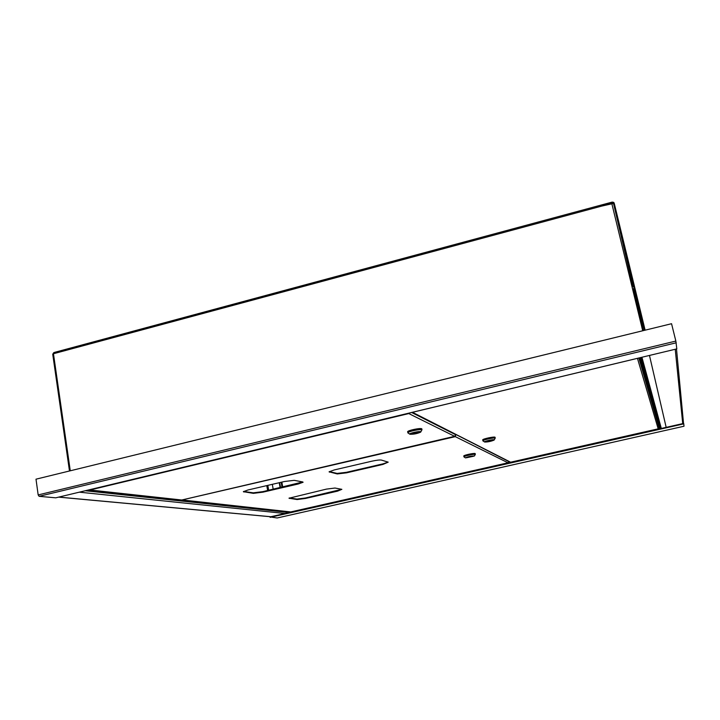 <?xml version="1.0" encoding="UTF-8"?>
<svg xmlns="http://www.w3.org/2000/svg" width="720" height="720" viewBox="0 0 720 720"><rect width="100%" height="100%" fill="white"/><g stroke="black" fill="none" stroke-linecap="round" stroke-linejoin="round"><path stroke-width="1.08" d="M675.855 341.073L676.809 348.885L55.737 497.826L39.096 496.314L38.169 494.928L36 479.178L671.553 323.712L675.855 341.073L38.169 494.928M289.323 512.55L85.221 490.752M290.088 511.866L290.538 512.721L683.784 423.855L684 426.231L277.227 517.968M657.504 422.073L658.341 421.884L660.114 429.201L660.006 428.751L683.667 423.405L683.784 423.855M658.476 422.442L660.006 428.751M290.232 512.343L270.027 516.906L277.164 517.977M270.108 517.338L290.538 512.721M657.333 421.488L658.17 421.299M658.368 421.992L658.485 422.487M272.322 484.326L273.195 489.258M267.822 485.37L268.686 490.302M266.778 485.613L267.642 490.536M659.736 427.653L660.501 428.391M633.051 286.884L613.503 203.382L644.4 330.354L613.512 203.445L601.848 206.064L601.587 205.011M601.83 206.064L53.46 353.745L53.946 352.53L612.198 202.086L613.701 202.383L614.214 203.184L645.129 330.183M613.503 203.382L612.369 202.752L601.722 205.623M280.116 487.656L279.243 482.715M280.521 487.557L279.639 482.625M70.272 470.79L53.46 353.745L52.731 354.204M53.586 352.872L52.965 353.925M455.724 434.43L454.815 436.275M408.807 413.172L409.464 413.019M411.048 433.98L410.94 433.773C413.46 432.504 416.313 431.91 419.517 431.991L419.625 432.198C417.114 433.458 414.261 434.052 411.048 433.98L410.94 433.773C413.46 432.504 416.313 431.91 419.517 431.991L419.625 432.198C417.114 433.458 414.261 434.052 411.048 433.98M420.669 431.721L420.651 432.144C417.069 433.701 413.487 434.403 409.905 434.259L409.743 434.124C409.05 433.242 419.418 430.956 420.669 431.721M420.831 431.883L421.875 429.822C420.426 428.895 408.24 431.433 407.898 432.729L408.204 433.116M421.983 429.885L421.686 428.895C420.246 427.968 408.051 430.497 407.718 431.802L407.772 432.072M407.619 431.892L407.628 431.685C407.97 430.38 420.264 427.815 421.722 428.76L421.92 429.012M407.781 432.135L407.655 431.811C407.988 430.497 420.291 427.941 421.749 428.877L421.866 429.3M418.239 432.405L412.326 433.566L418.239 432.405M637.461 358.344L658.188 428.85L510.885 462.15L658.143 428.85L658.98 427.626L658.35 425.034L639.054 357.957M412.101 412.389L638.109 358.182M510.084 461.943L412.47 412.299M493.128 440.055L485.586 441.648L493.128 440.055M484.614 442.017L484.542 441.936C484.047 441.243 493.389 439.173 494.145 439.812L494.082 440.1C490.788 441.45 487.629 442.089 484.614 442.017M494.217 439.893L495.198 438.156C494.334 437.382 483.264 439.722 482.922 440.757L483.138 441.036M495.216 438.174L495.027 437.355C494.154 436.572 483.093 438.912 482.751 439.947L482.796 440.154M482.67 440.019L482.67 439.848C483.012 438.804 494.181 436.437 495.054 437.229L495.144 437.391M482.805 440.199L482.697 439.956C483.039 438.912 494.199 436.545 495.081 437.337L495.099 437.625M486.801 441.423L491.949 440.406L486.801 441.423M341.856 489.33L334.989 488.034L326.43 489.114L289.008 498.213L297.09 499.545L305.505 498.456L337.572 491.139L341.856 489.33M289.278 497.979L297 499.077L305.424 497.988L341.811 489.321M329.301 471.609L337.158 473.418L346.446 472.311L382.905 463.878L388.134 462.132M243.585 491.436L253.287 492.831L262.836 491.652L302.769 481.959M388.197 462.15L381.438 460.089C379.746 459.81 376.587 460.17 371.979 461.169L334.323 469.917L329.094 471.825L337.257 473.94L346.545 472.833L383.004 464.4L388.197 462.15M302.679 481.941L294.183 480.339L284.445 481.509L248.031 489.969L243.351 491.679L253.377 493.353L262.926 492.165L298.215 484.002L303.093 482.256L302.679 481.941M182.061 499.941L290.565 511.92M508.833 461.313L508.104 462.78M455.373 435.987L455.823 435.051M508.887 461.592L456.093 434.61M508.059 462.789L290.835 511.911L508.005 462.798L455.292 436.644L182.268 499.896M466.488 457.74L473.436 456.273L466.488 457.74M474.318 455.949L465.471 457.884C467.802 456.687 470.754 456.048 474.318 455.949M474.399 456.021L475.29 454.419C474.381 453.789 464.238 455.931 463.977 456.795L464.139 457.011M475.335 454.446L475.128 453.672C474.228 453.042 464.076 455.175 463.824 456.048L463.86 456.21M463.869 456.255L463.752 455.958C464.004 455.076 474.246 452.925 475.164 453.564L475.263 453.717M463.752 455.958L463.77 456.057C464.031 455.175 474.264 453.024 475.182 453.663L475.218 453.906M472.311 456.48L467.559 457.416L472.311 456.48M683.532 423.432L676.494 348.957M682.731 423.612L675.234 349.254M661.176 428.49L641.7 357.3M660.051 427.887L640.305 357.633M58.797 497.088L270.837 516.726M85.635 490.68L289.44 512.523M676.242 342.792L39.096 496.314M508.716 462.384L510.255 462.033M658.827 428.427L659.871 428.193M657.648 422.577L658.467 422.388M666.171 427.356L649.467 355.437M661.311 428.454L641.925 357.246M657.801 421.38L639.738 357.795M643.293 330.633L633.465 288.648M281.853 482.112L282.735 487.053M612.486 203.247L612.369 202.752M281.151 482.274L282.024 487.215M79.326 492.165L285.102 513.504M611.766 203.391L642.717 330.768M454.635 436.32L408.771 413.568L89.991 489.987L181.764 500.004L454.635 436.32M455.796 434.781L411.651 412.488M658.98 427.626L638.874 358.002M289.332 497.988L289.413 498.456M297 499.077L297.09 499.545M305.424 497.988L305.505 498.456M337.491 490.671L337.572 491.139M298.125 483.489L298.215 484.002M262.836 491.652L262.926 492.165M253.287 492.831L253.377 493.353M243.819 491.481L243.909 492.012M382.905 463.878L383.004 464.4M346.446 472.311L346.545 472.833M337.158 473.418L337.257 473.94M329.355 471.618L329.454 472.158M660.564 428.625L640.764 357.525M58.626 497.133L270.72 516.753M639.873 357.759L85.329 490.752M277.2 517.977L684 426.231M52.722 354.159L69.48 470.988M181.485 500.031L89.541 490.014M454.734 436.311L181.746 500.022M409.743 434.124L407.88 432.9M407.718 431.802L407.898 432.729M510.48 462.15L412.389 412.488M484.542 441.936L482.895 440.883M482.751 439.947L482.922 440.757M290.619 511.92L182.727 500.166M465.471 457.884L463.959 456.894M463.824 456.048L463.977 456.795"/></g></svg>

